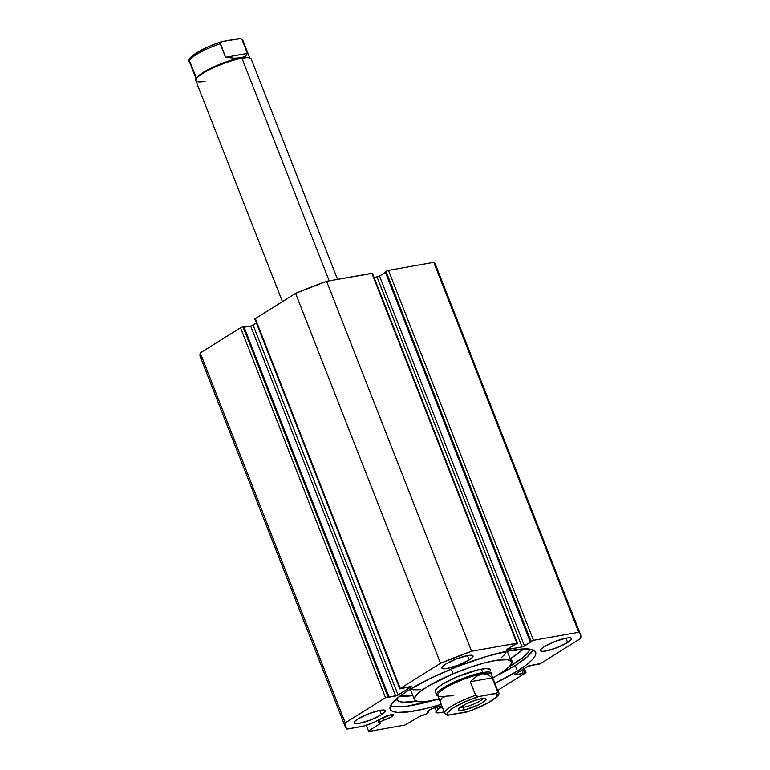 <?xml version="1.0" encoding="UTF-8"?>
<svg xmlns="http://www.w3.org/2000/svg" width="770" height="770" viewBox="0 0 770 770"><rect width="100%" height="100%" fill="white"/><g stroke="black" fill="none" stroke-linecap="round" stroke-linejoin="round"><path stroke-width="1.16" d="M379.726 722.087L378.917 720.027L379.726 722.087L379.235 722.347L383.768 720.181L379.726 722.087M378.417 720.258L378.898 722.722L380.948 723.165L368.522 731.009L368.666 731.5L404.962 725.08L419.804 716.398L426.474 714.137L428.399 712.288A7.613 1.482 -21.4 0 1 427.571 711.971A7.613 1.482 -21.4 0 1 429.352 710.132A7.613 1.482 -21.4 0 1 436.936 706.841A7.613 1.482 -21.4 0 1 441.759 706.408A7.613 1.482 -21.4 0 1 439.978 708.256L439.198 706.273L439.978 708.256L438.043 709.314L435.974 712.5L438.804 712.856L444.213 711.932L440.036 712.674A13.331 2.589 -21.4 0 1 435.897 712.365A13.331 2.589 -21.4 0 1 436.388 711.172L434.944 707.505L436.388 711.172L438.043 709.314L437.052 706.802L438.043 709.314A7.613 1.482 -21.4 0 0 439.978 708.256L441.768 706.437L440.334 706.109L431.566 708.929L428.168 710.979L427.677 712.106L428.399 712.288L427.966 711.172L428.399 712.288L427.138 713.703L419.506 716.562L404.962 725.08L368.666 731.5L366.25 725.33L368.666 731.5L368.522 731.009L380.958 723.088L378.888 722.712L378.417 720.258M391.699 716.783L390.929 714.81L391.699 716.783L383.768 720.181L382.796 717.707L383.768 720.181A7.613 1.482 -21.4 0 0 391.699 716.783A7.613 1.482 -21.4 0 0 393.48 714.945A7.613 1.482 -21.4 0 0 388.658 715.378A7.613 1.482 -21.4 0 0 381.073 718.67L391.112 714.772L393.489 714.974L391.699 716.783M379.774 719.623A7.613 1.482 -21.4 0 1 381.073 718.67L374.461 722.125L379.774 719.623M494.869 683.327A78.126 15.179 -21.4 0 0 517.421 671.055L525.833 665.328L531.829 660.188L535.169 655.838L535.737 652.44L533.504 650.13L528.557 648.995L521.088 649.081L511.386 650.381L486.833 656.377L458.641 666.069L431.094 678.004L408.389 690.334A78.126 15.179 -21.4 0 0 390.159 709.209L390.159 709.199A78.126 15.179 -21.4 0 0 441.239 704.338L425.993 708.554L409.313 711.817L397.253 712.404L392.305 711.268L390.842 710.258L390.015 707.389L391.978 703.491L399.976 696.07L408.389 690.334A78.126 15.179 -21.4 0 1 486.236 656.55A78.126 15.179 -21.4 0 1 535.65 652.19A78.126 15.179 -21.4 0 1 517.421 671.055L515.226 665.463A78.126 15.179 158.6 0 0 533.11 649.957L526.95 657.07L515.226 665.463L517.421 671.055L494.715 683.394M567.654 642.526L565.95 638.176L567.654 642.526L556.893 647.714L545.603 651.074L541.936 651.372L540.396 650.631L541.233 648.975L544.313 646.646A16.719 3.244 -21.4 0 1 560.974 639.418A16.719 3.244 -21.4 0 1 571.552 638.484A16.719 3.244 -21.4 0 1 567.654 642.526A16.719 3.244 -21.4 0 1 550.993 649.755A16.719 3.244 -21.4 0 1 540.415 650.688A16.719 3.244 -21.4 0 1 544.313 646.646L555.074 641.458L566.364 638.099L570.031 637.801L571.571 638.542L570.734 640.197L567.654 642.526M469.123 659.948L467.419 655.597L469.123 659.948L458.371 665.136L447.081 668.495L443.405 668.793L441.865 668.052L442.702 666.397L445.782 664.067A16.719 3.244 -21.4 0 1 462.443 656.839A16.719 3.244 -21.4 0 1 473.021 655.905A16.719 3.244 -21.4 0 1 469.123 659.948A16.719 3.244 -21.4 0 1 452.462 667.176A16.719 3.244 -21.4 0 1 441.884 668.11A16.719 3.244 -21.4 0 1 445.782 664.067L456.543 658.879L467.833 655.52L471.51 655.222L473.04 655.963L472.203 657.619L469.123 659.948M381.497 714.753L379.793 710.402L381.497 714.753L370.745 719.94L359.455 723.3L355.779 723.598L354.239 722.857L355.076 721.201L358.166 718.872A16.719 3.244 -21.4 0 1 374.826 711.644A16.719 3.244 -21.4 0 1 385.404 710.71A16.719 3.244 -21.4 0 1 381.497 714.753A16.719 3.244 -21.4 0 1 364.836 721.981A16.719 3.244 -21.4 0 1 354.258 722.915A16.719 3.244 -21.4 0 1 358.166 718.872L368.917 713.684L380.207 710.325L383.883 710.027L385.414 710.768L384.577 712.423L381.497 714.753M435.704 265.063L433.77 262.339L388.484 270.347L385.231 271.8L530.203 641.747L531.762 641.468L522.638 646.819L507.526 649.534L506.949 649.485L507.382 649.043L517.276 643.191L471.587 651.237L440.546 663.278L399.938 688.717L410.882 686.484L411.459 686.532L411.026 686.975L396.916 695.628L386.059 697.399L345.249 722.876L345.133 726.389L347.068 729.113L364.191 725.937L374.461 722.125A13.331 2.589 -21.4 0 1 361.255 726.601L347.068 729.113A126.347 24.544 -21.4 0 1 345.268 726.803A126.347 24.544 -21.4 0 1 345.249 722.876L200.267 352.939L200.152 356.452L202.087 359.167M580.541 634.596L435.56 264.659A126.347 24.544 158.6 0 0 433.77 262.339L578.742 632.285L533.466 640.293L388.484 270.347L433.77 262.339L578.742 632.285A126.347 24.544 -21.4 0 1 580.541 634.596A126.347 24.544 -21.4 0 1 580.561 638.523L540.29 663.702L527.7 666.348L514.36 674.866L523.1 673.471L521.762 670.054L523.1 673.471L524.486 672.605L523.148 669.197L524.486 672.605L525.39 672.441L523.927 668.707L525.39 672.441L525.968 672.489L525.535 672.932L497.632 690.382L525.881 672.672L514.938 674.915L514.35 674.866L514.793 674.424L528.894 665.771L538.317 663.952L536.94 664.818L537.845 664.654L540.29 663.702L580.561 638.523L580.676 635L578.742 632.285L533.466 640.293L530.203 641.747L531.762 641.468L524.495 646.011L379.523 276.074L385.443 272.368L378.975 276.363L374.114 277.547L377.069 277.017L522.05 646.964L506.949 649.485L514.649 644.5L517.016 643.72L517.45 643.268L516.872 643.229L471.587 651.237L326.605 281.291L295.565 293.332L254.86 318.963L295.565 293.332L440.546 663.278L400.275 688.467L255.303 318.52L400.275 688.467L399.842 688.909L254.86 318.963M372.468 273.331L326.605 281.291L371.891 273.283L516.872 643.229L371.891 273.283L372.468 273.331L517.45 643.268M399.842 688.909L411.459 686.532L398.109 695.05L253.128 325.113L256.458 323.025L251.27 325.912L244.129 327.221L250.683 326.056L395.664 696.003L387.493 697.447L388.879 696.581L387.974 696.744L242.993 326.798L240.538 327.75L200.267 352.939L240.538 327.75L385.52 697.697L345.249 722.876L200.267 352.939A126.347 24.544 158.6 0 0 200.296 356.856L345.268 726.803M243.898 326.634L242.993 326.798L243.898 326.634L388.879 696.581L243.898 326.634M366.289 725.321L368.522 731.009L366.289 725.321M530.203 641.747L385.231 271.8L386.03 271.3L531.011 641.246L530.203 641.747M533.466 640.293L388.484 270.347L386.03 271.3L531.011 641.246L533.466 640.293M524.495 646.011L522.05 646.964L377.069 277.017L379.523 276.074L524.495 646.011M398.109 695.05L395.664 696.003L250.683 326.056L253.128 325.113L398.109 695.05M240.538 327.75L385.52 697.697L387.974 696.744L242.993 326.798L240.538 327.75M390.506 705.84A78.126 15.179 158.6 0 0 434.039 700.228L407.118 706.215L395.058 706.802L390.111 705.667M497.353 675.415A78.126 15.179 158.6 0 0 515.226 665.463L497.353 675.415M440.546 663.278A126.347 24.544 -21.4 0 1 471.587 651.237L326.605 281.291A126.347 24.544 158.6 0 0 295.565 293.332L440.546 663.278M490.663 670.256L490.105 669.265L485.899 668.61L478.199 669.804L457.332 676.734A29.732 5.775 -21.4 0 1 490.586 669.852M414.472 699.68A52.023 10.106 -21.4 0 0 439.16 699.044L425.531 701.624L418.129 701.682L414.587 699.94L415.213 696.532L419.939 691.768L428.361 686.041L453.155 673.75L451.297 669.005L453.155 673.75A52.023 10.106 -21.4 0 1 511.347 661.719A52.023 10.106 -21.4 0 1 492.79 678.024L503.455 671.459L509.471 666.319L511.28 663.557L511.222 661.459L507.68 659.717L497.064 660.198L485.562 662.633L472.106 666.618L453.155 673.75A52.023 10.106 -21.4 0 0 414.472 699.68L410.333 689.14M501.222 657.753L504.822 654.442L506.833 650.544M410.66 688.832L413.48 689.804L420.882 689.747M437.947 695.936A29.732 5.775 -21.4 0 1 436.561 694.944L435.223 691.547A29.732 5.775 -21.4 0 1 457.332 676.734L443.164 683.75L437.196 688.005L435.146 691.142M337.549 279.356L251.174 58.934A29.732 5.775 158.6 0 0 241.934 58.241L329.175 280.838L241.934 58.241L241.029 57.76A28.798 5.592 158.6 0 0 213.675 66.884A28.798 5.592 158.6 0 0 196.475 78.203L195.946 79.349A29.732 5.775 -21.4 0 1 213.704 67.664A29.732 5.775 -21.4 0 1 241.934 58.241A29.732 5.775 158.6 0 0 211.173 68.857A29.732 5.775 158.6 0 0 195.811 80.629L282.397 301.57M205.041 81.322A29.732 5.775 -21.4 0 1 195.946 79.349M460.181 707.428A12.638 2.454 158.6 0 0 463.579 707.322L462.991 710.229A14.861 2.888 -21.4 0 1 458.439 709.237A14.861 2.888 -21.4 0 1 467.323 703.395A14.861 2.888 -21.4 0 1 481.442 698.688L474.128 700.681L466.168 703.944L460.248 707.38L458.362 709.834L459.728 710.489L465.195 709.757L478.266 704.974L482.588 702.625L485.966 699.728L485.649 698.64L481.442 698.688A14.861 2.888 -21.4 0 1 485.572 698.611A14.861 2.888 -21.4 0 1 479.585 704.309A14.861 2.888 -21.4 0 1 462.991 710.229L463.579 707.322A12.638 2.454 -21.4 0 1 460.181 707.428M462.924 705.647L463.579 707.322L462.924 705.647M436.561 694.944A29.732 5.775 -21.4 0 1 451.913 683.173A29.732 5.775 -21.4 0 1 482.684 672.557L481.356 669.159L482.684 672.557L482.444 673.76A28.798 5.592 -21.4 0 1 491.26 675.675L491.789 674.52A29.732 5.775 158.6 0 0 482.684 672.557A29.732 5.775 -21.4 0 1 491.914 673.25A29.732 5.775 -21.4 0 1 491.578 674.915M482.684 672.557A29.732 5.775 158.6 0 0 449.497 684.376A29.732 5.775 158.6 0 0 437.524 695.791L438.688 696.273A28.798 5.592 -21.4 0 1 450.296 685.213A28.798 5.592 -21.4 0 1 482.444 673.76L482.684 672.557M453.569 695.734L446.696 696.119A28.798 5.592 -21.4 0 1 438.688 696.273M482.444 673.76A28.798 5.592 158.6 0 0 452.635 684.049A28.798 5.592 158.6 0 0 437.755 695.445L444.742 713.27A28.798 5.592 -21.4 0 1 475.6 695.32L470.278 681.748L476.418 676.32L482.444 673.76L487.834 674.299L492.165 677.87L497.487 691.45A28.798 5.592 -21.4 0 1 498.363 692.249L491.385 674.433A28.798 5.592 158.6 0 0 482.444 673.76L476.418 676.32L470.278 681.748L475.899 695.801L478.882 696.552L496.968 693.038L497.487 691.45L492.165 677.87L470.278 681.748L492.165 677.87L487.834 674.299L482.444 673.76M446.34 714.897L445.618 714.069A28.798 5.592 -21.4 0 1 444.742 713.27L446.956 715.195M444.694 713.135A28.798 5.592 158.6 0 1 475.6 695.32L477.198 696.523L478.882 696.552A26.94 5.236 -21.4 0 0 453.414 707.784A26.94 5.236 -21.4 0 0 448.9 715.301L447.206 714.435L447.428 712.799L453.414 707.784L465.07 701.759L478.882 696.552L495.534 693.606L497.362 695.204L496.178 697.187L488.517 702.615L472.472 709.969L465.552 712.356L447.235 715.272L466.995 711.778M446.696 696.119L442.153 697.745L440.305 700.488M465.552 712.356L466.322 712.154L465.552 712.356A26.94 5.236 -21.4 0 0 491.019 701.133A26.94 5.236 -21.4 0 0 495.534 693.606L496.968 693.038L497.487 691.45A28.798 5.592 158.6 0 1 498.411 692.384M483.069 698.457A12.638 2.454 -21.4 0 1 475.398 703.405A12.638 2.454 -21.4 0 1 463.579 707.322A12.638 2.454 158.6 0 0 475.398 703.405A12.638 2.454 158.6 0 0 483.069 698.457M241.934 58.241A29.732 5.775 -21.4 0 1 250.202 58.087L249.037 57.606A28.798 5.592 158.6 0 0 241.029 57.76L241.934 58.241M196.292 78.742A28.798 5.592 -21.4 0 1 212.693 67.346A28.798 5.592 -21.4 0 1 241.029 57.76L234.167 58.145L225.543 57.249L220.22 43.678A28.798 5.592 158.6 0 0 189.362 61.619L196.34 79.445M240.769 38.673L242.993 40.608A28.798 5.592 158.6 0 0 242.107 39.809L247.43 53.38L245.572 56.123L241.029 57.76A28.798 5.592 -21.4 0 1 249.538 57.875M240.5 38.596L241.395 38.972L238.825 38.567L222.174 41.513L220.23 42.716L225.543 57.249L247.43 53.38L242.107 39.809L240.5 38.596L222.174 41.513L220.73 42.1L220.22 43.678A28.798 5.592 -21.4 0 0 189.324 61.494A28.798 5.592 -21.4 0 0 190.248 62.428L195.561 75.999M225.543 57.249L234.167 58.145L241.029 57.76L245.572 56.123L247.43 53.38L225.543 57.249M218.747 42.648L215.263 43.909M208.362 46.72L196.716 52.745L190.719 57.76M221.413 41.724L222.174 41.513M241.395 38.972L242.107 39.809A28.798 5.592 -21.4 0 1 243.031 40.743M508.672 667.022L523.475 657.031L527.797 652.854L530.02 649.168A71.725 13.927 -21.4 0 1 513.282 664.25L510.953 658.312L510.192 658.783A71.725 13.927 158.6 0 0 510.953 658.312L513.282 664.25A71.725 13.927 -21.4 0 1 508.999 666.83M416.522 701.306A71.725 13.927 -21.4 0 1 396.454 699.266A71.725 13.927 -21.4 0 1 396.358 698.987L398.427 701.162L402.96 702.202L416.522 701.306M399.832 696.176A71.725 13.927 158.6 0 0 412.855 695.57L399.832 696.176M510.953 658.312A71.725 13.927 158.6 0 0 523.571 648.927L510.953 658.312M512.454 650.188A60.753 11.8 -21.4 0 1 515.063 650.804L515.438 650.717A13.879 2.695 -21.4 0 1 519.452 649.226L515.111 650.814L512.377 650.178M525.968 672.489L524.38 668.427M378.888 722.712L378.012 720.451M511.338 661.709L507.218 651.17M466.119 712.221C486.197 705.744 502.444 695.32 498.363 692.249M242.993 40.608L249.971 58.424M221.606 41.657C201.528 48.125 185.281 58.559 189.362 61.619"/></g></svg>
